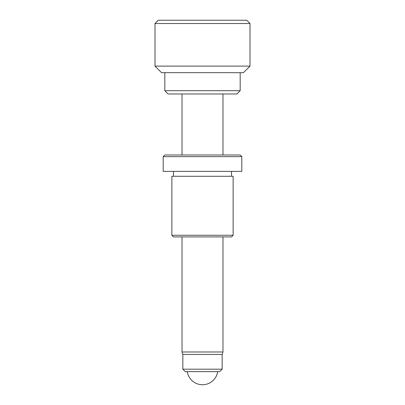 <?xml version="1.0" encoding="UTF-8"?>
<svg xmlns="http://www.w3.org/2000/svg" width="405" height="405" viewBox="0 0 405 405"><rect width="100%" height="100%" fill="white"/><g stroke="black" fill="none" stroke-linecap="round" stroke-linejoin="round"><path stroke-width="0.61" d="M219.702 371.643L185.298 371.643L182.842 369.188L222.158 369.188L219.702 371.643M222.158 369.188L222.158 354.441L182.842 354.441L182.842 369.188M222.158 354.441L222.978 351.985L182.022 351.985L182.842 354.441M182.022 93.97L182.022 154.994M182.022 236.905L182.022 351.985M222.978 93.97L222.978 154.994M222.978 236.905L222.978 351.985M233.133 235.264L231.498 236.905L173.502 236.905L171.867 235.264L233.133 235.264L233.133 176.286L171.867 176.286L171.867 235.264M163.185 156.629L164.82 154.994L240.18 154.994L241.815 156.629L163.185 156.629L163.185 171.376L241.815 171.376L241.815 156.629M250.006 66.121L154.994 66.121L154.994 23.525L250.006 23.525L250.006 66.121L243.456 72.672L161.544 72.672L154.994 66.121M250.006 23.525L246.731 20.25L158.269 20.25L154.994 23.525M164.82 72.672L164.82 90.695L240.18 90.695L240.18 72.672M240.18 90.695L236.905 93.97L168.095 93.97L164.82 90.695M173.502 171.376L173.502 176.286M231.498 171.376L231.498 176.286M187.307 371.643A15.36 15.36 0 0 0 217.693 371.643"/></g></svg>
